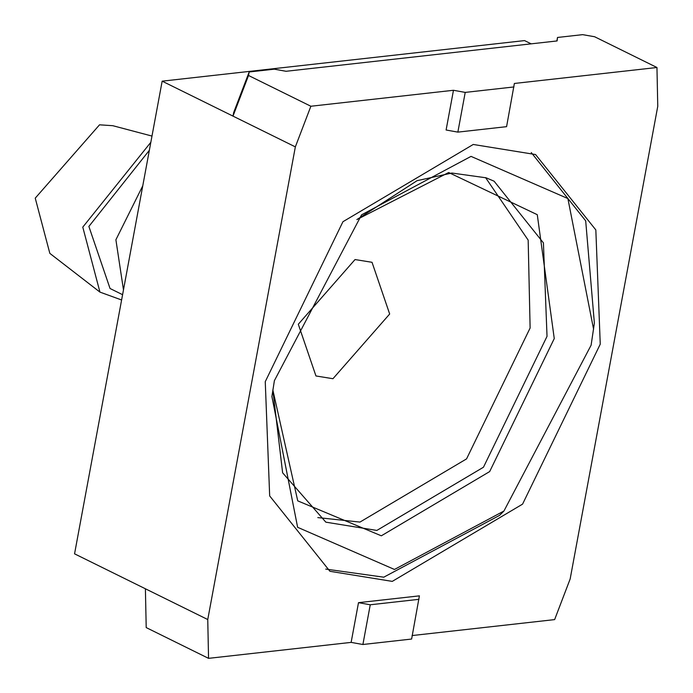 <?xml version="1.0" encoding="UTF-8"?>
<svg xmlns="http://www.w3.org/2000/svg" width="693" height="693" viewBox="0 0 693 693"><rect width="100%" height="100%" fill="white"/><g stroke="black" fill="none" stroke-linecap="round" stroke-linejoin="round"><path stroke-width="1.04" d="M149.341 150.32L88.877 226.446L110.048 288.505L122.583 294.69M142.758 185.828L115.896 239.778L123.475 289.882M531.262 152.555L585.689 220.842L594.377 323.163L591.112 345.192L503.932 511.036L394.473 569.464L297.626 527.304L271.907 396.552L274.393 380.656L361.573 214.821L471.032 156.384L567.879 198.544L593.598 329.296M503.932 511.036L499.54 515.384L383.766 577.191L325.745 569.1M485.559 177.599L528.17 240.133L530.119 328.006L466.562 458.887L359.953 522.089L317.81 517.593M332.952 378.716L389.674 314.016L372.028 262.3L355.033 259.554L298.311 324.246L315.956 375.961L332.952 378.716M151.984 136.071L112.82 125.702L99.532 124.818L35.239 198.146L49.835 253.369L99.948 292.108L82.788 227.131L150.823 142.308M121.604 299.982L99.948 292.108M656.955 67.498L594.611 36.738L582.64 34.65L557.51 37.465L557.094 40.939L286.053 71.284L274.289 69.17L249.168 71.985L233.645 112.621L233.004 116.121L295.348 146.881L310.871 106.246L453.465 90.281L446.101 130.007L457.856 132.12L506.583 126.663L514.371 83.463L656.955 67.498L657.761 106.306L570.157 578.967L554.634 619.603L412.04 635.568M457.856 132.12L465.22 92.403L513.946 86.946M418.979 599.324L370.253 604.781L358.498 602.667L419.404 595.85L411.625 639.041L362.898 644.499L351.134 642.385L208.55 658.35L207.753 619.542L74.558 553.828L162.162 81.168L524.566 40.592L531.159 43.841M370.253 604.781L362.898 644.499M358.498 602.667L351.134 642.385M473.241 144.465L342.94 221.717L265.254 381.678L269.672 495.919L329.946 571.301L392.264 581.384L522.565 504.14L600.251 344.17L595.833 229.929L535.559 154.548L473.241 144.465M557.51 37.465L556.869 40.965M249.168 71.985L248.527 75.485L233.004 116.121L162.162 81.168M248.527 75.485L310.871 106.246M207.753 619.542L295.348 146.881M208.55 658.35L146.206 627.589L145.4 588.781M453.465 90.281L465.22 92.403M272.834 389.925L297.739 500.857L381.323 535.81L489.665 471.578L554.261 338.565L537.274 214.691L448.657 172.514L356.869 219.586L417.091 180.674L451.871 173.033L486.157 177.815L494.1 181.202L543.416 242.871L547.028 336.348L483.463 467.229L376.853 530.431L325.866 522.175L282.623 472.808L272.834 389.916"/></g></svg>
